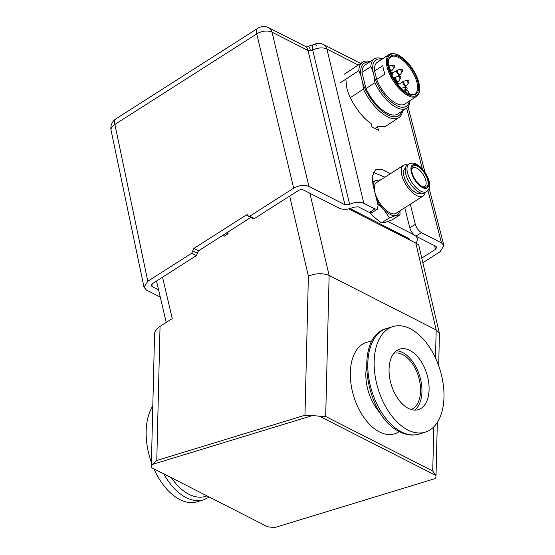 <?xml version="1.0" encoding="UTF-8"?>
<svg xmlns="http://www.w3.org/2000/svg" width="555" height="555" viewBox="0 0 555 555"><rect width="100%" height="100%" fill="white"/><g stroke="black" fill="none" stroke-linecap="round" stroke-linejoin="round"><path stroke-width="0.83" d="M163.753 473.859A55.209 32.398 -107 0 0 186.189 497.648A55.209 32.398 -107 0 0 203.546 499.84L197.185 501.782A55.209 32.398 -107 0 1 179.827 499.59A55.209 32.398 -107 0 1 153.957 468.871M410.305 328.775A55.209 32.398 -107 0 1 443.14 383.678A55.209 32.398 -107 0 1 425.185 432.178A55.209 32.398 -107 0 1 407.835 429.993A55.209 32.398 -107 0 1 375 375.083A55.209 32.398 -107 0 1 392.954 326.583A55.209 32.398 -107 0 1 410.305 328.775M396.45 350.809A31.649 18.572 -107 0 1 402.652 352.543A31.649 18.572 -107 0 1 420.933 380.917A31.649 18.572 -107 0 1 414.557 410.124M408.362 408.397A31.649 18.572 -107 0 1 389.534 376.914A31.649 18.572 -107 0 1 399.829 349.109A31.649 18.572 -107 0 1 409.777 350.365A31.649 18.572 -107 0 1 428.606 381.847A31.649 18.572 -107 0 1 418.31 409.652A31.649 18.572 -107 0 1 408.362 408.397M393.932 353.237A29.443 17.281 -107 0 1 402.604 354.562A29.443 17.281 -107 0 1 420.038 383.352A29.443 17.281 -107 0 1 411.116 409.521M226.495 232.954L228.043 233.745M435.495 357.975L436.175 329.975L415.848 243.097L418.616 244.769A14.721 8.02 -13.2 0 1 418.775 245.289L439.394 333.402L436.175 329.975L329.129 275.46C322.788 272.942 315.871 273.157 308.379 276.092L289.654 196.075M311.619 415.827L152.375 464.438A14.721 5.869 -178.6 0 0 151.321 466.54A14.721 5.869 -178.6 0 0 151.557 467.65L267.614 526.757A14.721 5.869 -178.6 0 0 275.71 527.25L434.954 478.639A14.721 5.869 -178.6 0 0 436.008 476.537A14.721 5.869 -178.6 0 0 435.772 475.427L319.715 416.319A14.721 5.869 -178.6 0 0 311.619 415.827L304.979 415.237L308.379 276.092M309.891 193.258L329.129 275.46L325.688 416.493L432.733 471.008L433.809 426.844M415.848 243.097L348.748 208.923M162.546 277.181L172.237 318.577L160.048 326.354L156.774 460.477L304.979 415.237M227.793 232.129L228.154 233.676L224.005 236.319L223.644 234.779M151.425 462.509A55.209 32.398 -107 0 1 152.805 405.969M156.774 460.477L152.375 464.438M325.688 416.493L319.715 416.319M435.772 475.427L432.733 471.008M151.321 466.54L154.574 333.583C154.79 331.023 156.614 328.609 160.048 326.354M438.714 365.849L439.394 333.402M413.995 234.779A14.721 8.02 -13.2 0 0 413.884 234.723L387.876 221.48M415.882 236.152A14.721 8.02 -13.2 0 1 417.166 238.421A14.721 8.02 -13.2 0 1 415.91 243.132M408.633 239.427L408.355 238.248L350.101 208.583M408.355 238.248A7.361 4.01 -13.2 0 1 409.999 240.1L410.006 240.121M411.692 169.83A11.044 5.023 -122.5 0 1 412.92 167.839A11.044 5.023 -122.5 0 1 416.75 168.137A11.044 5.023 -122.5 0 1 424.783 177.6A11.044 5.023 -122.5 0 1 424.797 186.459A11.044 5.023 -122.5 0 1 422.48 186.737M417.533 166.32A12.446 5.661 -122.5 0 1 427.621 179.855A12.446 5.661 -122.5 0 1 423.229 187.049A12.446 5.661 -122.5 0 1 422.286 186.64A12.446 5.661 -122.5 0 1 411.72 169.011A12.446 5.661 -122.5 0 1 417.533 166.32M419.185 192.328A16.393 7.458 -122.5 0 1 407.252 178.273A16.393 7.458 -122.5 0 1 407.231 165.119L408.986 164.002A16.393 7.458 -122.5 0 0 409.007 177.149A16.393 7.458 -122.5 0 0 420.94 191.211A16.393 7.458 -122.5 0 0 426.622 191.642L424.866 192.765A16.393 7.458 -122.5 0 1 419.185 192.328M421.245 193.126L421.183 193.175A14.756 6.709 -122.5 0 1 416.063 192.779A14.756 6.709 -122.5 0 1 405.323 180.132A14.756 6.709 -122.5 0 1 405.303 168.29L405.372 168.248M425.109 192.613A18.218 8.283 -122.5 0 1 423.042 196.088A18.218 8.283 -122.5 0 1 416.722 195.61A18.218 8.283 -122.5 0 1 403.464 179.987A18.218 8.283 -122.5 0 1 403.443 165.376A18.218 8.283 -122.5 0 1 407.467 164.967M423.042 196.088L396.138 213.259A18.218 8.283 -122.5 0 1 389.818 212.773A18.218 8.283 -122.5 0 1 376.561 197.157A18.218 8.283 -122.5 0 1 376.54 182.54L403.443 165.376M376.616 199.446A20.244 9.206 57.5 0 0 383.29 208.957A20.244 9.206 57.5 0 0 396.09 215.472A20.244 9.206 57.5 0 0 399.517 211.101M379.918 180.382A20.244 9.206 57.5 0 0 376.588 180.326A20.244 9.206 57.5 0 0 373.071 185.224M370.143 212.787A20.244 9.206 57.5 0 0 372.648 215.742A20.244 9.206 57.5 0 0 373.917 217.026A20.244 9.206 57.5 0 0 374.424 217.511M377.768 204.094L383.29 208.957L389.45 217.851L396.09 215.472L400.009 214.827L392.087 219.884L385.447 222.264L381.521 222.909L373.952 217.06L370.178 212.801M380.772 179.841L376.588 180.326L372.37 181.762M400.009 214.827L399.982 210.803M389.45 217.851L381.521 222.909M345.814 79.171L346.82 87.926C349.171 99.602 361.485 117.611 371.101 123.432L372.003 127.04L378.517 130.356L377.615 126.748L374.875 128.503M377.615 126.748L385.857 126.339L387.002 125.416M158.612 289.925L152.202 286.657L151.189 285.617L152.674 283.487L196.38 255.591L191.725 253.219L193.813 248.474L246.316 214.972L247.495 214.834L248.571 216.339L249.75 216.2L293.678 188.166L256.757 33.91L114.892 124.431L147.796 281.253L191.725 253.219M249.75 216.2L254.405 218.566L298.125 190.677C300.089 189.526 301.906 189.324 303.592 190.06L339.403 208.285C343.6 209.984 348.325 209.617 353.57 207.188L358.294 206.828L369.387 212.475L374.916 208.951L377.449 209.152L378.087 205.357L373.022 185.03L372.162 176.691L375.562 169.844L381.833 169.185L390.415 173.687M358.287 65.025L326.902 49.041L363.823 203.297C359.619 201.604 354.902 201.964 349.65 204.393L312.729 50.116L310.453 50.769L308.011 50.498A11.044 7.777 -63 0 0 304.757 46.079L268.773 27.75A11.044 7.777 117 0 1 272.026 32.176L308.948 186.431L344.933 204.76L308.011 50.498L272.026 32.176A11.044 6.188 -13.5 0 0 256.757 33.91A11.044 5.023 57.5 0 1 257.825 28.284L115.96 118.798A11.044 5.023 57.5 0 0 114.892 124.431A11.044 6.05 -11.9 0 0 111.097 130.376L144.009 287.247L146.485 290.092L160.298 297.126M360.667 63.464L323.648 44.615A11.044 7.777 -63 0 1 326.902 49.041A11.044 6.188 166.5 0 0 312.729 50.116A11.044 4.003 -117.8 0 1 313.492 44.684L313.492 44.684A11.044 4.003 -117.8 0 1 316.53 45.441M421.453 232.649L415.931 236.18C413.024 234.37 410.977 231.595 409.791 227.848L415.313 224.317C416.507 228.063 418.553 230.845 421.453 232.649L441.461 242.84L427.933 190.49M415.931 236.18L435.932 246.364L436.75 247.266L435.502 249.313L421.765 258.075M429.119 188.325L443.903 245.539L440.157 251.686L422.854 262.723M443.903 245.539L441.461 242.84M193.813 248.474L198.468 250.839L250.777 217.463M198.468 250.839L196.38 255.591M254.405 218.566L253.226 218.705L248.571 216.339M152.202 286.657L151.709 284.229M147.796 281.253L144.009 287.247M363.823 203.297L374.916 208.951M349.65 204.393L344.933 204.76M308.948 186.431C304.209 184.628 299.117 185.203 293.678 188.166M415.313 224.317L410.312 204.212M377.449 209.152L371.926 212.683L369.387 212.475M409.791 227.848L404.782 207.736M384.886 177.212L373.3 172.383M402.576 110.806A33.127 14.812 -123.2 0 1 398.92 117.598A33.127 14.812 -123.2 0 1 387.439 116.723A33.127 14.812 -123.2 0 1 363.4 89.119L350.337 97.68M369.463 62.104A31.427 14.055 56.8 0 0 360.91 75.723L362.748 83.09A31.427 14.055 56.8 0 0 383.706 112.325A31.427 14.055 56.8 0 0 401.751 111.347M360.91 75.723L358.801 70.651A33.127 14.812 -123.2 0 1 362.602 62.202A33.127 14.812 -123.2 0 1 370.296 61.556M409.916 100.712A29.443 13.167 -123.2 0 1 406.537 108.204L397.637 114.046A29.443 13.167 -123.2 0 1 387.432 113.262A29.443 13.167 -123.2 0 1 365.995 88.599L374.902 82.757L373.973 75.605A27.75 12.411 56.8 0 0 393.148 103.369A27.75 12.411 56.8 0 0 409.333 101.093M406.537 108.204A29.443 13.167 -123.2 0 1 396.332 107.427A29.443 13.167 -123.2 0 1 374.902 82.757M381.889 59.232A27.75 12.411 56.8 0 0 373.265 72.767L370.872 66.572A29.443 13.167 -123.2 0 1 374.257 58.962A29.443 13.167 -123.2 0 1 382.478 58.851M419.594 89.598L419.531 90.403A25.024 11.19 -123.2 0 1 416.687 96.272A25.024 11.19 -123.2 0 1 408.015 95.613A25.024 11.19 -123.2 0 1 389.652 74.328A25.024 11.19 -123.2 0 1 389.249 54.411A25.024 11.19 -123.2 0 1 395.764 54.147L396.527 54.411A24.288 10.864 56.8 0 0 388.542 68.556A24.288 10.864 56.8 0 0 408.418 94.655A24.288 10.864 56.8 0 0 419.594 89.598A24.288 10.864 56.8 0 0 398.622 55.313A24.288 10.864 56.8 0 0 396.527 54.411M416.687 96.272L404.852 104.035A25.024 11.19 -123.2 0 1 396.173 103.369A25.024 11.19 -123.2 0 1 376.706 79.455L384.969 74.044A25.024 11.19 -123.2 0 1 382.86 65.573L374.597 70.991A25.024 11.19 -123.2 0 1 377.407 62.174L389.249 54.411M408.119 93.462A22.817 10.205 -123.2 0 1 388.417 61.251A22.817 10.205 -123.2 0 1 398.92 56.506A22.817 10.205 -123.2 0 1 417.589 81.016A22.817 10.205 -123.2 0 1 410.089 94.308A22.817 10.205 -123.2 0 1 408.119 93.462M409.701 94.163A22.082 9.872 56.8 0 0 415.078 93.809A22.082 9.872 56.8 0 0 414.717 76.243A22.082 9.872 56.8 0 0 398.518 57.463A22.082 9.872 56.8 0 0 390.859 56.874A22.082 9.872 56.8 0 0 388.389 61.66M374.597 70.991L376.706 79.455M373.265 72.767L373.973 75.605M365.995 88.599L361.964 72.407L370.872 66.572M361.964 72.407A29.443 13.167 -123.2 0 1 365.35 64.796L374.257 58.962M362.748 83.09L363.4 89.119M358.801 70.651L340.534 82.626M401.466 431.936A55.209 32.398 73 0 0 418.824 434.121C412.67 435.897 406.357 435.134 399.884 431.839C365.252 416.514 352.966 336.698 386.585 328.525A55.209 32.398 73 0 0 368.638 377.025A55.209 32.398 73 0 0 401.466 431.936M171.405 477.758A52.475 30.796 73 0 0 189.005 494.311A52.475 30.796 73 0 0 206.973 495.872M366.432 367.403A36.803 21.596 73 0 0 380.39 413.128M399.281 431.526A47.848 28.076 -107 0 1 379.495 431.943A47.848 28.076 -107 0 1 350.552 380.05A47.848 28.076 -107 0 1 371.829 341.596M422.508 187.576A13.591 6.181 -122.5 0 1 411.317 172.099A13.591 6.181 -122.5 0 1 417.311 165.376A13.591 6.181 -122.5 0 1 428.502 180.854A13.591 6.181 -122.5 0 1 422.508 187.576M323.648 44.615A11.044 11.044 0 0 0 313.492 44.684L308.323 46.231A11.044 1.949 83.5 0 1 310.453 50.769M151.779 284.153L152.292 286.706M434.558 245.664L435.502 249.313M422.39 169.018L406.655 108.128M248.147 215.902L246.316 214.972M197.42 253.219L192.772 250.846M397.144 83.618A1.283 0.576 -123.2 0 1 397.387 83.25C398.462 83.403 398.996 83.749 398.983 84.304L398.774 85.366A1.283 0.576 -123.2 0 1 398.636 85.47M390.893 72.955A1.283 0.576 -123.2 0 1 390.873 72.892A1.283 0.576 -123.2 0 1 391.067 72.143C392.135 72.316 392.656 72.643 392.642 73.121L392.454 74.259A1.283 0.576 -123.2 0 1 391.067 73.357M394.314 67.238A1.283 0.576 -123.2 0 1 394.279 67.301A1.283 0.576 -123.2 0 1 394.258 67.328A1.283 0.576 -123.2 0 1 393.106 66.746A1.283 0.576 -123.2 0 1 392.739 65.275A1.283 0.576 -123.2 0 1 392.891 65.185L389.61 65.809A2.588 1.159 56.8 0 0 389.305 65.983A2.588 1.159 56.8 0 0 390.04 68.945A2.588 1.159 56.8 0 0 392.35 70.124A2.588 1.159 56.8 0 0 392.399 70.062A2.588 1.159 56.8 0 0 392.434 69.999M405.532 87.399C406.614 87.565 407.141 87.898 407.113 88.411L406.919 89.515A1.283 0.576 -123.2 0 1 406.094 89.341A1.283 0.576 -123.2 0 1 405.323 88.099A1.283 0.576 -123.2 0 1 405.532 87.399L402.25 88.023A2.588 1.159 56.8 0 0 401.751 88.779M407.356 80.44C408.438 80.607 408.966 80.947 408.938 81.453L408.744 82.556A1.283 0.576 -123.2 0 1 407.918 82.383A1.283 0.576 -123.2 0 1 407.148 81.141A1.283 0.576 -123.2 0 1 407.356 80.44L404.075 81.065A2.588 1.159 56.8 0 0 403.658 82.473A2.588 1.159 56.8 0 0 405.199 84.971A2.588 1.159 56.8 0 0 406.864 85.317L406.135 86.032A2.74 1.228 -123.2 0 1 404.373 85.345A2.74 1.228 -123.2 0 1 402.902 82.855A2.74 1.228 -123.2 0 1 403.131 81.446L398.948 84.187M401.036 69.333C402.118 69.5 402.646 69.84 402.618 70.353L402.424 71.449A1.283 0.576 -123.2 0 1 401.598 71.276A1.283 0.576 -123.2 0 1 400.828 70.034A1.283 0.576 -123.2 0 1 401.036 69.333L397.755 69.958A2.588 1.159 56.8 0 0 397.338 71.366A2.588 1.159 56.8 0 0 398.879 73.864A2.588 1.159 56.8 0 0 400.543 74.21L399.815 74.925A2.74 1.228 -123.2 0 1 398.053 74.245A2.74 1.228 -123.2 0 1 396.582 71.748A2.74 1.228 -123.2 0 1 396.811 70.339L392.628 73.08M399.212 76.292C400.287 76.444 400.821 76.798 400.807 77.346L400.599 78.408A1.283 0.576 -123.2 0 1 399.753 78.213A1.283 0.576 -123.2 0 1 398.996 76.944A1.283 0.576 -123.2 0 1 399.212 76.292L395.93 76.916A2.588 1.159 56.8 0 0 395.493 78.234A2.588 1.159 56.8 0 0 397.019 80.787A2.588 1.159 56.8 0 0 398.719 81.169L397.99 81.883A2.74 1.228 -123.2 0 1 396.187 81.162A2.74 1.228 -123.2 0 1 394.73 78.609A2.74 1.228 -123.2 0 1 394.987 77.298L393.544 78.241M391.781 70.679A2.74 1.228 -123.2 0 1 391.67 70.776A2.74 1.228 -123.2 0 1 389.763 69.944M404.04 90.784A4.239 1.894 -123.2 0 1 404.512 89.896L403.645 90.465M409.569 94.114A3.496 1.568 56.8 0 0 406.787 90.305A3.496 1.568 56.8 0 0 405.094 91.589M203.546 499.84L209.339 497.079M425.185 432.178L418.824 434.121M392.954 326.583L386.585 328.525M437.326 422.397L436.008 476.537M166.216 322.42L156.524 281.024M416.736 236.59L417.166 238.421M426.622 191.642C430.291 188.638 430.687 183.955 427.808 177.586C425.033 171.405 421.259 166.951 416.479 164.225C414.301 162.83 411.803 162.754 408.986 164.002M408.057 106.789L425.012 172.432M115.96 118.798A11.044 11.044 0 0 0 111.097 130.376M268.773 27.75A11.044 11.044 0 0 0 257.825 28.284M308.323 46.231L304.709 46.051M390.359 71.637L392.198 70.325L394.279 67.301C394.785 65.837 394.321 65.136 392.891 65.185M402.25 88.023L401.307 88.405M404.075 81.065L403.131 81.446M397.755 69.958L396.811 70.339M395.93 76.916L394.987 77.298M397.387 83.25L396.929 83.333M391.067 72.143L390.595 72.233M406.919 89.515L406.579 90.014M408.744 82.556L406.864 85.317M402.424 71.449L400.543 74.21M400.599 78.408L398.719 81.169M406.135 86.032L403.45 87.794M399.815 74.925L397.13 76.687M397.99 81.883L396.548 82.827M409.722 94.253C407.627 90.188 405.885 88.738 404.512 89.896M389.61 65.809L388.666 66.191M392.454 74.259L391.872 75.112M384.691 126.928L398.92 117.598M344.336 74.176L362.602 62.202"/></g></svg>
